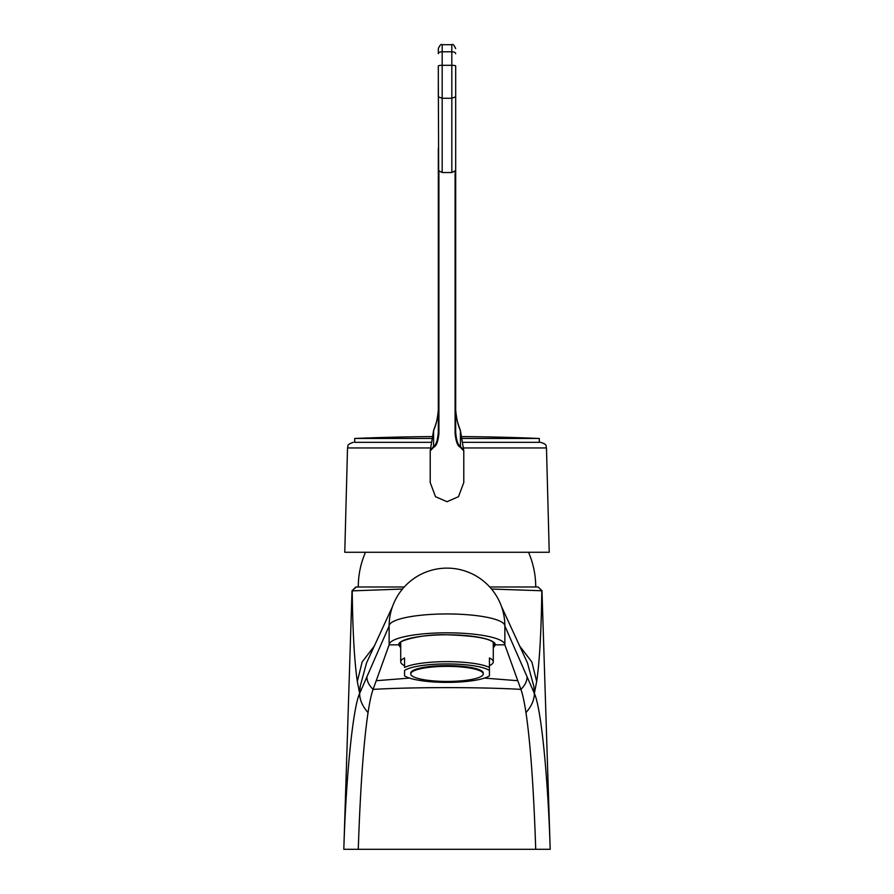 <?xml version="1.0" encoding="UTF-8"?>
<svg xmlns="http://www.w3.org/2000/svg" width="894" height="894" viewBox="0 0 894 894"><rect width="100%" height="100%" fill="white"/><g stroke="black" fill="none" stroke-linecap="round" stroke-linejoin="round"><path stroke-width="1.34" d="M493.287 644.093L494.069 644.596M399.931 644.596L400.713 644.093M355.879 586.989L352.024 590.722L343.81 849.3L550.19 849.3C547.91 775.288 541.015 707.422 534.344 693.386C534.366 699.79 531.572 706.193 525.963 712.607C530.455 743.026 533.707 788.597 535.718 849.3M489.744 586.989L538.121 586.989L541.976 590.722L550.19 849.3M404.256 586.989L356.36 586.989L352.024 590.722M541.105 590.398L541.82 590.889C541.283 631.354 539.574 661.571 536.679 681.552L534.344 693.386L533.83 686.324L527.449 662.912L501.489 606.523M402.468 589.045L352.202 590.867C352.717 631.354 354.426 661.571 357.321 681.552L359.656 693.386L360.17 686.324L366.551 662.912L392.511 606.523M541.686 590.755L491.532 589.045M343.81 849.3C346.09 775.288 352.985 707.422 359.656 693.386C359.634 699.79 362.428 706.193 368.037 712.607C369.647 702.036 371.323 694.292 373.089 689.397L389.136 644.853L389.136 625.99L359.656 693.386M527.08 676.769C527.147 680.971 525.091 685.184 520.911 689.397L504.864 644.853A57.864 12.035 180 0 0 447 632.818A57.864 12.035 180 0 0 389.136 644.853L398.59 644.853A48.41 10.069 0 0 1 447 634.785A48.41 10.069 0 0 1 495.41 644.853L504.864 644.853L504.864 625.99L534.344 693.386M366.92 676.769C366.853 680.971 368.909 685.184 373.089 689.397C411.721 687.039 482.279 687.039 520.911 689.397C522.677 694.292 524.353 702.036 525.963 712.607M358.282 849.3C360.293 788.597 363.545 743.026 368.037 712.607M400.713 645.703L399.741 643.725C395.696 642.093 419.498 633.723 447.827 634.818C476.558 635.869 492.035 638.83 494.259 643.725L495.41 644.853L493.287 647.804M400.713 647.804L398.59 644.853L399.741 643.725M400.713 642.227L400.713 661.828A46.287 9.622 180 0 1 404.569 657.984L404.569 667.416A46.287 9.622 0 0 1 447 661.638A46.287 9.622 0 0 1 489.431 667.416L489.431 670.455A44.365 9.219 180 0 0 447 663.929A44.365 9.219 180 0 0 404.569 670.455L404.569 675.842A44.365 9.219 180 0 0 447 682.379A44.365 9.219 180 0 0 489.431 675.842L489.431 657.984A46.287 9.622 180 0 1 493.287 661.828A46.287 9.622 180 0 1 489.431 665.672M400.713 661.828A46.287 9.622 180 0 0 404.569 665.672M483.263 673.908L483.263 673.148A36.263 7.543 180 0 0 447 665.617A36.263 7.543 180 0 0 410.737 673.148L410.737 673.908A36.263 7.543 0 0 1 447 666.365A36.263 7.543 180 0 1 483.263 673.908A36.263 7.543 180 0 1 447 681.44A36.263 7.543 0 0 1 410.737 673.908M358.282 586.989A87.366 87.366 0 0 1 365.467 552.268M535.718 586.989A87.366 87.366 0 0 0 528.533 552.268M463.718 447.961L546.48 447.961L549.229 552.268L344.771 552.268L347.52 447.961L430.282 447.961M438.92 171.078L438.92 433.221C438.138 441.412 436.428 446.061 433.78 447.168L430.215 450.867L430.215 482.559L435.512 496.695L447 501.702L458.488 496.695L463.785 482.559L463.785 450.867L460.22 447.168C457.572 446.061 455.862 441.412 455.08 433.221L455.08 171.078M354.706 442.329L430.785 442.329L354.706 442.329L354.706 438.473L431.422 438.473M462.578 438.473L539.294 438.473L539.294 442.329L463.215 442.329L540.691 442.329C548.447 444.944 545.34 446.24 546.48 447.961M455.683 77.957L455.683 65.977A3.855 0.682 180 0 0 451.816 65.307L451.816 98.262L455.683 96.809L455.683 409.955C456.421 418.381 457.996 425.265 460.41 430.606L463.785 450.867L460.41 446.385C457.996 445.212 456.421 440.552 455.683 432.394L455.683 170.016A1.162 0.95 0 0 1 455.337 170.698L455.683 170.016M455.37 170.676L451.816 172.553L442.184 172.553L438.63 170.676M451.816 172.553L451.816 98.262L442.184 98.262L438.317 96.809L438.317 65.977A3.855 0.682 0 0 1 442.184 65.307L442.184 44.711C441.234 43.717 439.949 45.002 438.317 48.555L438.317 53.674A3.855 1.889 0 0 1 442.184 51.785L451.816 51.774A3.855 1.889 180 0 1 455.683 53.674M438.317 169.391L438.317 170.016A1.162 0.95 0 0 0 438.663 170.698L438.317 77.957M438.317 170.016L438.317 432.394C437.579 440.552 436.004 445.212 433.59 446.385L430.215 450.867L433.59 430.606C436.004 425.276 437.579 418.381 438.317 409.955L438.317 148.214M455.683 148.214L455.683 147.588M455.08 433.221A1.162 0.95 0 0 0 455.683 432.394L455.683 409.955C455.694 415.464 457.27 422.292 460.399 430.427A1.162 0.603 160.6 0 1 460.41 430.606L460.41 446.385A1.162 1.084 -53.5 0 1 460.22 447.168M455.683 65.977L455.683 96.809M433.713 430.282A1.162 0.603 19.4 0 0 433.601 430.427C436.685 422.504 438.261 415.676 438.317 409.955L438.317 432.394A1.162 0.95 180 0 0 438.92 433.221M357.321 681.552L362.126 662.007L374.318 646.071M519.682 646.071L531.874 662.007L536.679 681.552M504.864 625.99A57.864 12.035 180 0 0 447 613.954A57.864 12.035 180 0 0 389.136 625.99A57.864 57.864 0 0 1 447 568.126A57.864 57.864 0 0 1 504.864 625.99M517.782 680.714L484.47 678.088M409.53 678.088L376.218 680.714M494.259 643.725L493.287 645.703M442.184 172.553L442.184 65.307L451.816 65.307L451.816 44.7C452.766 43.717 454.051 45.002 455.683 48.555M433.78 447.168A1.162 1.084 -126.5 0 1 433.59 446.385L433.59 430.606A1.162 0.603 19.4 0 1 433.601 430.427L430.215 450.867M460.287 430.282A1.162 0.603 160.6 0 1 460.399 430.427L463.785 450.867M538.121 586.989L541.976 590.722M493.287 642.227L493.287 661.828M347.52 447.961C348.66 446.24 345.553 444.944 353.309 442.329M451.816 44.7L442.184 44.7M539.294 438.473A2209.029 2209.029 0 0 0 462.187 436.596M431.813 436.596A2209.029 2209.029 0 0 0 354.706 438.473"/></g></svg>

